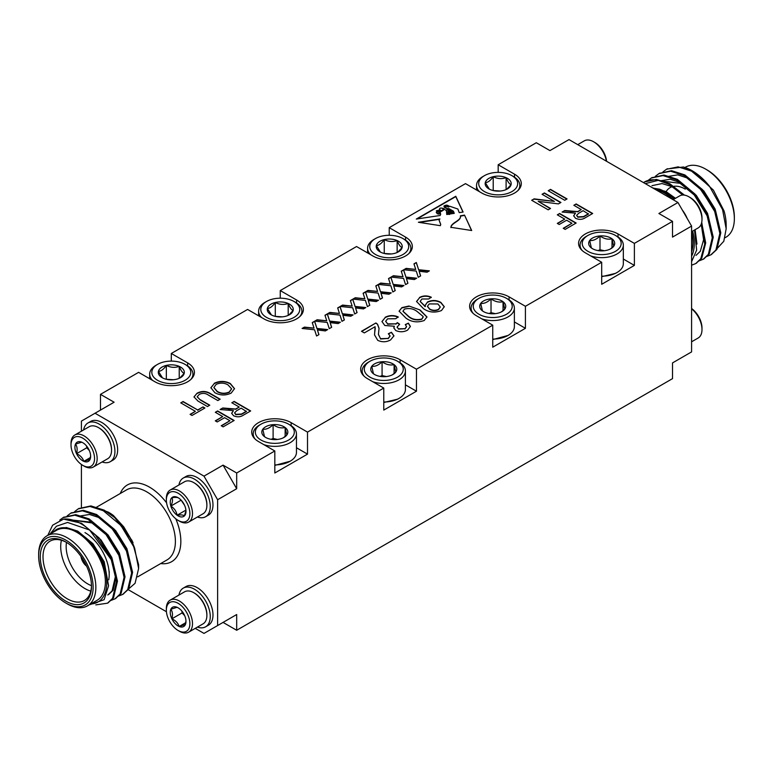 <?xml version="1.0" encoding="UTF-8"?>
<svg xmlns="http://www.w3.org/2000/svg" width="773" height="773" viewBox="0 0 773 773"><rect width="100%" height="100%" fill="white"/><g stroke="black" fill="none" stroke-linecap="round" stroke-linejoin="round"><path stroke-width="1.16" d="M450.263 213.966L450.234 213.174L449.76 214.044C449.413 212.024 445.528 212.865 449.045 214.15L446.726 214.498L446.465 210.71L443.19 208.295L443.654 209.947L440.175 212.063L440.668 214.285L440.166 215.483L416.299 219.068L455.78 196.274L463.104 212.044L459.21 212.623L457.858 209.01L449.838 206.285L448.504 207.019L444.456 205.724L443.866 206.149L447.557 208.894M444.456 205.724C443.683 207.522 445.171 208.478 448.92 208.594L453.432 211.203L454.244 213.367L452.833 213.58L452.63 211.416L448.359 209.125L446.736 209.686L451.287 211.792L451.983 213.715L451.171 213.831L450.93 212.401L449.007 211.493L447.335 211.725M450.234 213.174L447.258 211.85M449.76 214.044L447.19 213.193M440.359 225.677L440.726 224.383L439.064 220.034L439.924 218.933L418.386 222.266L440.359 225.677M388.529 278.551L390.896 277.178L393.215 284.396L403.96 285.537L401.622 286.889L393.708 285.923L395.216 290.59L392.839 291.962L390.838 285.749L378.364 284.416L380.703 283.063L390.307 284.087L388.529 278.551M413.951 263.873L416.318 262.501L418.647 269.719L429.392 270.859L427.054 272.212L419.13 271.236L420.638 275.913L418.261 277.285L416.261 271.072L403.786 269.738L406.125 268.386L415.729 269.41L413.951 263.873M385.147 317.297C389.331 315.152 393.679 315.026 398.211 316.93L395.67 318.727L387.582 318.824L385.688 321.268L387.631 323.868L395.863 323.848L397.39 322.621L399.641 324.254L397.08 327.066L398.453 328.805L404.955 328.689L406.569 326.602L405.274 324.592L408.386 323.124L410.386 326.457L407.593 330.11C403.748 332.158 399.786 332.284 395.718 330.496L393.805 327.858L394.356 326.235L384.79 325.491L381.949 321.529L385.147 317.616C389.331 315.461 393.679 315.336 398.211 317.239M419.526 297.45C423.295 295.508 427.198 295.421 431.266 297.199L428.725 298.987L421.923 298.996L420.164 301.364L425.392 306.523L425.14 305.383L427.556 301.943C432.155 299.914 436.6 300.069 440.9 302.436L444.282 306.717L441.46 310.553C434.899 313.046 428.918 312.427 423.517 308.707L416.541 301.47L419.526 297.76C423.295 295.827 427.198 295.74 431.266 297.508M542.057 194.284L544.385 192.941L560.908 202.478L558.444 203.898L538.201 201.347L550.531 208.468L548.202 209.821L531.669 200.275L534.133 198.854L554.386 201.405L542.057 194.284M557.304 214.836L559.642 213.483L576.165 223.03L565.15 229.388L563.237 228.286L571.923 223.271L566.628 220.218L559.217 224.499L557.304 223.397L564.725 219.117L557.304 214.836M200.391 399.767L209.783 405.197L207.454 406.54L197.946 401.052L193.984 396.907L197.038 393.235C201.734 390.761 206.275 390.925 210.662 393.718L220.17 399.206L217.841 400.549L208.439 395.119C205.657 393.119 202.623 392.868 199.337 394.346L197.192 396.704L200.391 400.085L209.512 405.352M215.3 412.289L217.628 410.946L234.151 420.483L223.136 426.851L221.223 425.749L229.919 420.734L224.614 417.671L217.203 421.952L215.3 420.85L222.711 416.57L215.3 412.289M350.391 300.571L352.759 299.199L355.078 306.417L365.822 307.557L363.484 308.91L355.57 307.934L357.078 312.611L354.701 313.983L352.701 307.76L340.226 306.437L342.565 305.084L352.169 306.108L350.391 300.571M324.969 315.249L327.337 313.877L329.656 321.095L340.4 322.235L338.062 323.587L330.148 322.612L331.656 327.288L329.279 328.66L327.279 322.447L314.804 321.114L317.143 319.761L326.747 320.785L324.969 315.249M573.837 205.289L576.165 203.946L592.688 213.483L585.519 217.628C582.427 219.687 579.093 219.89 575.518 218.257L573.663 215.783L575.46 213.155L562.097 212.063L564.773 210.527L577.634 211.57L578.861 210.952L581.248 209.57L573.837 205.289M236.683 472.999L236.683 488.72L217.619 499.735L203.995 476.139L223.059 465.133L236.683 472.999L274.821 450.978L274.821 472.999L307.509 454.128L307.509 432.107L383.775 388.075L383.775 410.086L416.463 391.215L416.463 369.204L492.739 325.162L492.739 347.183L525.418 328.312L525.418 306.292L601.694 262.26L601.694 284.28L634.382 265.4L634.382 243.389L672.52 221.368L658.896 213.503L677.96 202.497L691.584 226.083L691.584 351.899L672.52 362.914L672.52 378.635L236.683 630.266L236.683 614.535L223.059 622.4L236.683 630.266M677.96 202.497L569.005 139.594L549.941 150.6L536.317 142.734L498.179 164.755L514.528 174.186A23.113 13.344 180 0 1 521.292 183.626A23.113 13.344 180 0 1 507.03 195.956A23.113 13.344 180 0 1 481.84 193.057L465.491 183.626L389.225 227.658L405.564 237.098A23.113 13.344 180 0 1 412.338 246.529A23.113 13.344 180 0 1 398.066 258.858A23.113 13.344 180 0 1 372.876 255.969L356.537 246.529L280.261 290.571L296.61 300.001A23.113 13.344 180 0 1 303.383 309.442A23.113 13.344 180 0 1 289.112 321.771A23.113 13.344 180 0 1 263.922 318.872L247.582 309.442L171.306 353.474L187.655 362.904A23.113 13.344 180 0 1 194.419 372.344A23.113 13.344 180 0 1 180.148 384.674A23.113 13.344 180 0 1 154.967 381.785L138.618 372.344L100.48 394.365L114.104 402.221L81.416 421.101L81.416 431.199M307.509 432.107L291.16 422.667A23.113 13.344 0 0 0 265.97 419.778A23.113 13.344 0 0 0 251.708 432.107A23.113 13.344 0 0 0 258.472 441.538L274.821 450.978M416.463 369.204L400.124 359.764A23.113 13.344 0 0 0 374.934 356.875A23.113 13.344 0 0 0 360.662 369.204A23.113 13.344 0 0 0 367.436 378.635L383.775 388.075M525.418 306.292L509.078 296.861A23.113 13.344 0 0 0 483.888 293.962A23.113 13.344 0 0 0 469.617 306.292A23.113 13.344 0 0 0 476.39 315.732L492.739 325.162M634.382 243.389L618.033 233.948A23.113 13.344 0 0 0 592.852 231.059A23.113 13.344 0 0 0 578.581 243.389A23.113 13.344 0 0 0 585.345 252.819L601.694 262.26M312.253 322.583L314.621 321.22L316.94 328.438L327.694 329.578L325.346 330.931L317.432 329.955L318.94 334.632L316.563 335.994L314.563 329.781L302.088 328.457L304.427 327.105L314.031 328.129L312.253 322.583M337.675 307.905L340.052 306.543L342.371 313.751L353.116 314.901L350.778 316.244L342.854 315.278L344.362 319.954L341.995 321.317L339.994 315.104L327.51 313.78L329.858 312.427L339.463 313.442L337.675 307.905M363.107 293.228L365.474 291.856L367.793 299.074L378.538 300.224L376.2 301.567L368.286 300.6L369.784 305.267L367.417 306.639L365.416 300.426L352.942 299.093L355.28 297.75L364.885 298.764L363.107 293.228M214.237 383.302C219.658 380.722 225.02 380.799 230.335 383.543L234.528 388.645L231.175 393.09C225.619 395.708 220.17 395.583 214.846 392.703L210.874 387.737L214.237 383.611C219.658 381.041 225.02 381.118 230.335 383.852L230.335 383.543M180.756 402.868L183.095 401.525L197.714 409.97L203.009 406.907L204.913 408.009L191.994 415.468L190.081 414.367L195.376 411.313L180.756 402.868M548.202 190.738L550.531 189.385L567.053 198.932L564.725 200.275L548.202 190.738M231.823 402.752L234.151 401.409L250.674 410.946L243.505 415.082C240.413 417.14 237.079 417.352 233.514 415.71L231.649 413.236L233.446 410.618L220.083 409.526L222.759 407.98L235.63 409.033L239.234 407.033L231.823 402.752M408.936 306.021L420.097 309.992L426.976 316.959L424.203 320.515C417.497 322.863 411.42 322.07 405.97 318.147L399.11 311.171L401.883 307.635L408.936 306.021L420.097 309.992M375.098 326.689L364.315 332.912L361.493 331.279L375.9 322.959L377.562 324.264L379.05 328.283L378.441 334.371L380.519 338.68L388.104 338.419L390.085 335.965L388.326 333.733L391.438 332.264L393.959 335.83L390.587 339.927C386.432 342.217 382.142 342.352 377.726 340.333L374.528 334.883L375.098 326.689M401.245 271.207L403.612 269.845L405.931 277.063L416.676 278.203L414.338 279.555L406.414 278.58L407.922 283.256L405.554 284.619L403.554 278.406L391.07 277.082L393.418 275.729L403.023 276.744L401.245 271.207M375.813 285.884L378.19 284.522L380.509 291.74L391.254 292.88L388.916 294.233L380.992 293.257L382.5 297.934L380.132 299.306L378.132 293.083L365.648 291.759L367.996 290.406L377.591 291.431L375.813 285.884M471.54 230.499L464.525 215.107L471.694 230.528L450.901 227.301C451.113 222.547 461.471 220.614 460.399 215.822L460.573 216.855M464.525 215.107L460.399 215.822M100.48 394.365L100.48 410.086M672.52 221.368L672.52 237.098L691.584 226.083M634.382 265.4L623.328 259.023M615.501 273.371L601.694 276.676M525.418 328.312L514.374 321.926M492.739 339.096A21.634 12.494 0 0 0 508.035 335.443L492.739 339.589M416.463 391.215L405.41 384.838M397.583 399.187L383.775 402.491M307.509 454.128L296.455 447.741M274.821 464.911A21.634 12.494 0 0 0 290.117 461.249L274.821 465.394M171.306 361.107L171.306 353.474M280.261 298.194L280.261 290.571M389.225 235.292L389.225 227.658M498.179 172.379L498.179 164.755M81.416 464.476L81.416 507.426M203.995 476.139L95.04 413.236M128.134 589.615L166.427 611.723M195.25 628.362L203.995 633.406L217.619 625.55L217.619 499.735M217.619 625.55L236.683 614.535M223.059 465.133L236.683 488.72M673.09 199.685L679.67 195.888A18.494 10.677 60 0 1 688.917 196.806L690.221 197.559A16.639 9.605 60 0 1 701.99 217.938L701.99 219.455A18.494 10.677 60 0 1 698.164 227.919L691.584 231.716M688.917 196.806A18.494 10.677 60 0 1 701.99 219.455M682.308 210.024A22.34 12.899 60 0 1 687.236 218.566M606.573 161.277A16.639 9.605 -120 0 0 594.881 142.512L593.577 141.759A18.494 10.677 -120 0 0 584.33 140.841L577.75 144.638M606.38 161.161A18.494 10.677 -120 0 0 593.577 141.759M716.329 249.399L723.799 241.263L726.166 228.789L722.571 209.628L709.45 186.196A48.158 27.799 -120 0 0 692.125 170.727A48.158 27.799 -120 0 0 683.351 166.997L666.925 169.007M711.286 254.578L716.871 249.466L720.803 232.808L715.614 210.874L702.522 189.656L684.868 174.92L671.544 170.678L659.359 173.374M703.72 258.945L709.305 253.834L713.237 237.176L708.049 215.252L694.956 194.023L677.303 179.288L663.978 175.046L651.794 177.742M696.154 263.313L701.739 258.201L705.701 242.944L701.662 222.614M684.434 195.134L669.727 183.665L656.403 179.413L644.518 181.935M643.465 182.583A48.158 27.799 60 0 1 644.353 182.032A48.158 27.799 60 0 1 658.238 180.331L645.291 183.636M709.45 186.196L691.487 171.104L678.153 166.852L666.452 169.268L662.944 171.915M706.715 256.462L710.822 254.858L715.933 250.017L719.856 233.349L714.667 211.425L701.575 190.206L683.921 175.471L670.597 171.22L658.886 173.635L655.378 176.292M699.14 260.83L703.256 259.226L708.358 254.385L712.291 237.717L707.102 215.793L694.009 194.574L676.356 179.838L663.031 175.587L651.32 178.003L647.996 180.486M691.584 265.197L695.69 263.593L700.792 258.752L704.744 244.026L701.14 224.315M682.849 195.028L668.79 184.206L658.238 180.331M692.125 170.727L713.373 190.09L724.04 210.932A42.38 24.465 60 0 1 726.176 224.991L726.176 228.789M701.498 177.664L696.512 174.225M725.064 237.736L725.973 237.214A40.447 23.354 -120 0 0 734.35 218.701A40.447 23.354 -120 0 0 705.749 169.161A40.447 23.354 -120 0 0 685.525 167.152L684.965 167.47M707.111 169.944L705.749 169.161L707.111 169.944A38.524 22.243 60 0 1 734.35 217.126L734.35 218.701M683.351 166.997L692.531 170.968M691.584 256.23A42.38 24.465 -120 0 0 692.656 231.098M674.162 199.067A42.38 24.465 -120 0 0 659.63 189.192L653.098 188.139M655.63 189.598A40.447 23.354 60 0 1 664.345 193.066A40.447 23.354 60 0 1 673.061 199.666M691.584 231.745A40.447 23.354 60 0 1 691.584 251.882M659.63 189.192L674.819 198.69M694.512 230.025L696.647 250.114L691.584 261.699M666.142 191.627A30.437 17.566 60 0 1 671.283 187.037M672.703 186.564A30.437 17.566 60 0 1 685.322 189.134M708.136 184.583L707.015 183.452M717.18 218.324L714.194 209.618L699.449 187.82M709.614 222.692L706.628 213.986L695.333 195.878L680.134 183.327L660.586 180.863M696 255.39L700.319 251.273L703.604 239.717L701.208 224.151M719.682 230.489L715.141 209.077L703.845 190.97L688.646 178.418L677.747 174.872L667.978 176.447M712.107 234.857L707.575 213.445L696.28 195.337L681.081 182.786L670.181 179.239L660.413 180.824M704.541 239.224L701.729 222.305M684.337 195.115L673.515 187.153L662.046 183.559L651.958 185.665M696.956 244.084L695.101 229.687M675.486 198.303L665.949 191.52L652.615 187.868M691.584 341.801L698.164 338.004A18.494 10.677 -120 0 0 701.99 329.54A18.494 10.677 -120 0 0 693.922 310.939A18.494 10.677 -120 0 0 691.584 308.756M701.99 329.54L701.99 328.032A16.639 9.605 -120 0 0 694.734 311.287A16.639 9.605 -120 0 0 691.584 308.524M89.32 450.495L86.75 447.789L86.557 445.992M90.625 455.751L90.045 459.433L83.803 461.355C82.779 458.022 80.353 455.471 76.537 453.683C77.58 449.722 77.232 446.523 75.512 444.089L81.754 442.175L82.982 442.803M86.75 447.789L76.537 453.683A11.122 6.416 -120 0 0 83.803 461.355A11.122 6.416 -120 0 0 90.045 459.433A11.122 6.416 -120 0 0 90.644 456.302A11.122 6.416 -120 0 0 89.021 449.847A11.122 6.416 -120 0 0 82.779 442.687A11.122 6.416 -120 0 0 81.754 442.175A11.122 6.416 -120 0 0 75.512 444.089A11.122 6.416 -120 0 0 76.537 453.683M90.431 457.529L83.803 461.355M78.266 461.713A16.639 9.605 -120 0 0 82.779 465.356A16.639 9.605 -120 0 0 94.548 458.563A16.639 9.605 -120 0 0 82.779 438.175A16.639 9.605 -120 0 0 71.01 444.968A16.639 9.605 -120 0 0 78.266 461.713M82.779 465.356L84.083 466.109A18.494 10.677 -120 0 0 93.33 467.027A18.494 10.677 -120 0 0 93.33 445.673A18.494 10.677 -120 0 0 74.836 434.996A18.494 10.677 -120 0 0 71.01 443.46L71.01 444.968M93.33 467.027L107.718 458.718A18.494 10.677 -120 0 0 111.544 450.253A18.494 10.677 -120 0 0 103.476 431.653A18.494 10.677 -120 0 0 98.471 427.604A18.494 10.677 -120 0 0 89.224 426.696L74.836 434.996M98.799 427.807A17.566 10.146 60 0 1 99.118 427.991A17.566 10.146 60 0 1 111.544 449.5A17.566 10.146 60 0 1 111.534 449.867M102.094 461.964A22.34 12.899 -120 0 0 110.297 461.674A22.34 12.899 -120 0 0 110.297 435.875A22.34 12.899 -120 0 0 87.948 422.976A22.34 12.899 -120 0 0 83.61 429.933M110.297 461.674L113.013 460.109A22.34 12.899 -120 0 0 113.022 434.31A22.34 12.899 -120 0 0 90.673 421.411L87.948 422.976M181.075 500.112L184.534 505.262M185.916 510.132L177.094 515.224A11.122 6.416 60 0 1 170.852 506.093A11.122 6.416 60 0 1 171.877 497.677A11.122 6.416 60 0 1 178.119 497.725A11.122 6.416 60 0 1 179.143 498.392C178.196 497.358 175.78 497.126 171.877 497.677C172.939 499.648 172.601 502.45 170.852 506.093L181.066 500.199M170.852 506.093C174.312 508.296 176.399 511.33 177.094 515.224C180.892 514.644 183.317 514.886 184.361 515.939L185.964 510.721M179.143 498.392A11.122 6.416 60 0 1 185.385 507.523A11.122 6.416 60 0 1 185.984 511.349A11.122 6.416 60 0 1 184.361 515.939A11.122 6.416 60 0 1 177.094 515.224M182.621 521.959A16.639 9.605 60 0 1 178.119 520.393A16.639 9.605 60 0 1 166.35 500.015A16.639 9.605 60 0 1 176.582 492.449A16.639 9.605 60 0 1 189.482 509.851A16.639 9.605 60 0 1 182.621 521.959M166.35 500.015L166.35 498.508A18.494 10.677 60 0 1 170.176 490.043A18.494 10.677 60 0 1 188.67 500.711A18.494 10.677 60 0 1 188.67 522.065A18.494 10.677 60 0 1 184.428 522.896A18.494 10.677 60 0 1 179.423 521.147L178.119 520.393M170.176 490.043L184.563 481.734A18.494 10.677 60 0 1 188.796 480.912A18.494 10.677 60 0 1 193.81 482.652A18.494 10.677 60 0 1 206.884 505.3A18.494 10.677 60 0 1 203.048 513.765L188.67 522.065M206.874 504.914A17.566 10.146 -120 0 0 206.884 504.547A17.566 10.146 -120 0 0 194.458 483.028A17.566 10.146 -120 0 0 194.139 482.845M178.94 484.98A22.34 12.899 60 0 1 183.288 478.023A22.34 12.899 60 0 1 205.628 490.923A22.34 12.899 60 0 1 205.628 516.722A22.34 12.899 60 0 1 200.516 517.717A22.34 12.899 60 0 1 197.434 517.002M183.288 478.023L186.013 476.448A22.34 12.899 60 0 1 208.352 489.348A22.34 12.899 60 0 1 208.352 515.147L205.628 516.722M197.434 627.096A22.34 12.899 -120 0 0 205.628 626.806L208.352 625.241A22.34 12.899 -120 0 0 203.241 592.533A22.34 12.899 -120 0 0 186.013 586.533L183.288 588.108A22.34 12.899 -120 0 0 178.94 595.065M184.66 615.627L182.09 612.921L181.897 611.124M182.09 612.921L171.877 618.815C172.92 614.854 172.572 611.656 170.852 609.221L177.094 607.307L178.321 607.936M179.143 626.488C178.119 623.154 175.693 620.593 171.877 618.815A11.122 6.416 -120 0 0 179.143 626.488A11.122 6.416 -120 0 0 185.385 624.565L179.143 626.488L185.771 622.661M185.964 620.883L185.385 624.565A11.122 6.416 -120 0 0 185.984 621.434A11.122 6.416 -120 0 0 184.361 614.97A11.122 6.416 -120 0 0 178.119 607.82A11.122 6.416 -120 0 0 177.094 607.307A11.122 6.416 -120 0 0 170.852 609.221A11.122 6.416 -120 0 0 171.877 618.815M182.621 606.95A16.639 9.605 -120 0 0 166.35 610.1A16.639 9.605 -120 0 0 178.119 630.488A16.639 9.605 -120 0 0 189.656 626.217A16.639 9.605 -120 0 0 182.621 606.95M178.119 630.488L179.423 631.241A18.494 10.677 -120 0 0 188.67 632.159A18.494 10.677 -120 0 0 184.428 605.085A18.494 10.677 -120 0 0 170.176 600.128A18.494 10.677 -120 0 0 166.35 608.593L166.35 610.1M188.67 632.159L203.048 623.85A18.494 10.677 -120 0 0 206.884 615.385A18.494 10.677 -120 0 0 198.816 596.785A18.494 10.677 -120 0 0 193.81 592.736A18.494 10.677 -120 0 0 184.563 591.828L170.176 600.128M194.139 592.939A17.566 10.146 60 0 1 194.458 593.113A17.566 10.146 60 0 1 199.221 596.959A17.566 10.146 60 0 1 206.884 614.632A17.566 10.146 60 0 1 206.874 614.999M205.628 626.806A22.34 12.899 -120 0 0 200.516 594.099A22.34 12.899 -120 0 0 183.288 588.108M81.349 556.956A9.634 5.556 -120 0 0 86.305 565.536M47.8 535.341L52.574 525.254L63.55 519.098A48.158 27.799 60 0 1 89.649 530.027L111.322 559.768L116.51 581.692L112.578 598.35L107.466 603.201L95.794 604.892M59.772 520.094L63.096 517.61L74.807 515.195L88.132 519.446L105.795 534.172L118.887 555.4L124.076 577.325L120.144 593.983L115.032 598.833L110.925 600.437M67.164 515.891L70.662 513.243L82.373 510.827L95.697 515.069L113.36 529.805L126.453 551.033L131.642 572.957L127.709 589.615L122.598 594.466L118.491 596.07M74.73 511.523L78.228 508.876L89.939 506.46L103.273 510.702L120.926 525.437L134.657 548.241A48.158 27.799 -120 0 0 114.762 517.639L132.009 540.453L138.618 564.734L138.618 568.493L134.657 548.241M63.55 519.098L81.513 523.263L99.166 537.998L112.259 559.217L117.457 581.151L113.525 597.809L107.94 602.921M63.579 517.34L75.764 514.644L89.079 518.896L106.732 533.631L119.834 554.85L125.023 576.784L121.09 593.442L115.506 598.544M71.145 512.972L83.329 510.277L96.644 514.528L114.307 529.263L127.4 550.482L132.589 572.407L128.656 589.074L123.071 594.176M78.711 508.605L90.895 505.909L104.21 510.161L114.762 517.639M50.902 533.554L56.371 529.524C62.12 526.519 68.923 527.234 76.788 531.669C79.928 533.061 83.842 535.921 88.528 540.259L103.224 561.671L108.558 585.818L104.113 599.703L89.021 604.95M90.692 603.984A42.38 24.465 -120 0 0 106.722 581.209A42.38 24.465 -120 0 0 88.528 540.259M87.475 605.848L97.012 600.341A40.447 23.354 -120 0 0 103.205 567.933A40.447 23.354 -120 0 0 76.788 532.288A40.447 23.354 -120 0 0 56.564 530.278L47.027 535.786A40.447 23.354 60 0 1 67.251 537.786A40.447 23.354 60 0 1 93.678 573.431A40.447 23.354 60 0 1 87.475 605.848A40.447 23.354 60 0 1 67.251 603.839L65.889 603.056A38.524 22.243 -120 0 0 93.127 587.325A38.524 22.243 -120 0 0 65.889 540.153A38.524 22.243 -120 0 0 38.65 555.874A38.524 22.243 -120 0 0 65.889 603.056M38.65 555.874L38.65 554.299A40.447 23.354 60 0 1 47.027 535.786M65.889 542.037L65.889 542.037A36.215 20.91 60 0 1 91.494 586.388A36.215 20.91 60 0 1 65.889 601.172A36.215 20.91 60 0 1 40.283 556.821A36.215 20.91 60 0 1 65.889 542.037L65.889 542.037M89.649 530.027L67.56 522.442L56.4 526.258L49.965 534.085M109.969 513.108A42.38 24.465 60 0 1 113.37 515.465L123.777 526.886L133.043 542.588M113.37 515.465L108.549 512.238L97.649 508.17M127.545 589.867L135.072 583.306L138.618 568.493M66.584 542.443A34.283 19.798 -120 0 0 50.11 541.129A34.283 19.798 -120 0 0 50.11 580.716A34.283 19.798 -120 0 0 84.392 600.505A34.283 19.798 -120 0 0 91.485 585.586M84.962 532.597A34.283 19.798 60 0 1 109.196 574.59A34.283 19.798 60 0 1 108.722 579.827M90.789 591.132A34.283 19.798 60 0 1 61.425 540.279M66.497 542.404A30.437 17.566 -120 0 0 91.485 585.673M80.962 556.396A9.634 5.556 -120 0 0 86.595 566.155M56.371 529.524L66.391 527.534L77.735 531.128L92.934 543.68L104.22 561.787L108.568 585.721M86.489 527.418L101.05 539.96L111.795 557.42L116.327 576.127L113.051 590.33L108.722 594.447M72.865 520.113L92.866 522.384L108.065 534.945L119.361 553.043L123.893 574.465M79.764 516.055L89.533 514.47L100.432 518.016L115.631 530.568L126.927 548.675L131.458 570.087M96.103 536.162L110.848 557.961L115.38 576.668L112.104 590.872L107.776 594.997M73.116 520.19L91.919 522.935L107.118 535.486L118.414 553.594L121.4 562.3M111.235 527.418L125.98 549.226L128.965 557.932M118.8 523.05L129.284 536.491M517.726 190.757A21.634 12.494 0 0 0 519.814 185.394A21.634 12.494 0 0 0 518.171 180.611A21.634 12.494 0 0 0 513.485 176.563L511.948 175.674A19.47 11.237 180 0 1 516.171 179.326A19.47 11.237 180 0 1 507.909 193.366A19.47 11.237 180 0 1 482.739 190.467A19.47 11.237 180 0 1 484.41 175.674A19.47 11.237 180 0 1 511.948 175.674M484.41 175.674L482.883 176.563A21.634 12.494 0 0 0 476.545 185.394A21.634 12.494 0 0 0 479.55 191.743M489.348 189.143L485.28 182.641C487.898 182.534 490.546 180.544 493.213 176.688C497.474 178.872 501.774 179.201 506.102 177.664C507.764 181.839 509.426 184.158 511.079 184.612A13.015 7.508 180 0 1 507.388 188.941A13.015 7.508 180 0 1 503.155 190.564A13.015 7.508 180 0 1 490.256 189.578A13.015 7.508 180 0 1 488.98 188.941A13.015 7.508 180 0 1 485.28 182.641A13.015 7.508 180 0 1 493.213 176.688A13.015 7.508 180 0 1 506.102 177.664A13.015 7.508 180 0 1 511.079 184.612L506.73 189.288M493.126 190.544L500.373 191.028M493.213 190.487L493.213 176.688M506.102 189.578L506.102 177.664M190.844 379.475A21.634 12.494 0 0 0 192.941 374.113A21.634 12.494 0 0 0 191.298 369.339A21.634 12.494 0 0 0 186.602 365.281L185.076 364.392A19.47 11.237 180 0 1 189.298 368.045A19.47 11.237 180 0 1 181.037 382.084A19.47 11.237 180 0 1 155.856 379.185A19.47 11.237 180 0 1 157.537 364.392A19.47 11.237 180 0 1 185.076 364.392M157.537 364.392L156.011 365.281A21.634 12.494 0 0 0 149.672 374.113A21.634 12.494 0 0 0 152.677 380.461M162.475 377.862L158.407 371.359C161.026 371.253 163.673 369.272 166.33 365.407C170.601 367.59 174.901 367.919 179.23 366.383C180.892 370.567 182.554 372.876 184.206 373.33A13.015 7.508 180 0 1 180.505 377.659A13.015 7.508 180 0 1 176.283 379.282A13.015 7.508 180 0 1 163.383 378.306A13.015 7.508 180 0 1 162.108 377.659A13.015 7.508 180 0 1 158.407 371.359A13.015 7.508 180 0 1 166.33 365.407A13.015 7.508 180 0 1 179.23 366.383A13.015 7.508 180 0 1 184.206 373.33L179.858 378.007M166.253 379.263L173.49 379.746M166.33 379.205L166.33 365.407M179.23 378.306L179.23 366.383M299.808 316.563A21.634 12.494 0 0 0 301.895 311.2A21.634 12.494 0 0 0 300.253 306.427A21.634 12.494 0 0 0 295.566 302.369L294.03 301.489A19.47 11.237 180 0 1 298.252 305.142A19.47 11.237 180 0 1 290.001 319.172A19.47 11.237 180 0 1 264.82 316.283A19.47 11.237 180 0 1 266.501 301.489A19.47 11.237 180 0 1 294.03 301.489M266.501 301.489L264.965 302.369A21.634 12.494 0 0 0 258.626 311.2A21.634 12.494 0 0 0 261.632 317.558M271.439 314.959L267.371 308.456C269.99 308.35 272.627 306.359 275.294 302.494C279.555 304.688 283.855 305.016 288.194 303.48C289.846 307.654 291.508 309.973 293.16 310.417A13.015 7.508 180 0 1 289.469 314.746A13.015 7.508 180 0 1 285.237 316.379A13.015 7.508 180 0 1 272.338 315.394A13.015 7.508 180 0 1 271.062 314.746A13.015 7.508 180 0 1 267.371 308.456A13.015 7.508 180 0 1 275.294 302.494A13.015 7.508 180 0 1 288.194 303.48A13.015 7.508 180 0 1 293.16 310.417L288.812 315.104M275.207 316.36L282.454 316.843M275.294 316.302L275.294 302.494M288.194 315.394L288.194 303.48M408.762 253.66A21.634 12.494 0 0 0 410.859 248.297A21.634 12.494 0 0 0 409.217 243.524A21.634 12.494 0 0 0 404.521 239.466L402.994 238.586A19.47 11.237 180 0 1 407.216 242.229A19.47 11.237 180 0 1 398.955 256.269A19.47 11.237 180 0 1 373.774 253.37A19.47 11.237 180 0 1 375.456 238.586A19.47 11.237 180 0 1 402.994 238.586M375.456 238.586L373.929 239.466A21.634 12.494 0 0 0 367.59 248.297A21.634 12.494 0 0 0 370.596 254.646M380.393 252.046L376.325 245.543C378.944 245.437 381.582 243.456 384.249 239.591C388.51 241.775 392.81 242.104 397.148 240.577C398.81 244.751 400.462 247.06 402.124 247.515A13.015 7.508 180 0 1 398.424 251.843A13.015 7.508 180 0 1 394.201 253.476A13.015 7.508 180 0 1 381.302 252.491A13.015 7.508 180 0 1 380.026 251.843A13.015 7.508 180 0 1 376.325 245.543A13.015 7.508 180 0 1 384.249 239.591A13.015 7.508 180 0 1 397.148 240.577A13.015 7.508 180 0 1 402.124 247.515L397.766 252.191M384.171 253.457L391.409 253.94M384.249 253.389L384.249 239.591M397.148 252.491L397.148 240.577M290.117 461.249A21.634 12.494 0 0 0 296.455 452.418L296.455 433.875A21.634 12.494 180 0 1 285.546 444.717A21.634 12.494 180 0 1 263.825 444.63M288.59 424.155A19.47 11.237 0 0 0 282.261 421.72A19.47 11.237 0 0 0 261.052 424.155A19.47 11.237 0 0 0 261.052 440.059A19.47 11.237 0 0 0 288.59 440.059A19.47 11.237 0 0 0 288.59 424.155L290.117 425.044A21.634 12.494 180 0 1 296.455 433.875M255.274 439.238A21.634 12.494 180 0 1 253.186 433.875A21.634 12.494 180 0 1 259.515 425.044L261.052 424.155M283.42 437.74L286.841 434.977L285.14 427.527C281.13 428.474 277.13 427.517 273.111 424.657A13.015 7.508 0 0 0 262.791 429.237A13.015 7.508 0 0 0 264.501 436.677A13.015 7.508 0 0 0 265.612 437.421A13.015 7.508 0 0 0 276.521 439.557A13.015 7.508 0 0 0 284.02 437.421A13.015 7.508 0 0 0 286.841 434.977A13.015 7.508 0 0 0 285.14 427.527A13.015 7.508 0 0 0 273.111 424.657C269.7 428.068 266.26 429.595 262.791 429.237L264.501 436.677L265.951 437.605M277.362 439.47L273.111 438.455L271.178 439.315M285.14 436.494L285.14 427.527M273.111 438.455L273.111 424.657M383.775 402.008A21.634 12.494 0 0 0 399.071 398.346A21.634 12.494 0 0 0 405.41 389.515L405.41 370.963A21.634 12.494 180 0 1 394.501 381.814A21.634 12.494 180 0 1 372.779 381.727M397.544 361.252A19.47 11.237 0 0 0 391.215 358.817A19.47 11.237 0 0 0 370.006 361.252A19.47 11.237 0 0 0 370.006 377.147A19.47 11.237 0 0 0 397.544 377.147A19.47 11.237 0 0 0 397.544 361.252L399.071 362.131A21.634 12.494 180 0 1 405.41 370.963M364.238 376.325A21.634 12.494 180 0 1 362.141 370.963A21.634 12.494 180 0 1 368.479 362.131L370.006 361.252M392.384 374.837L395.795 372.074L394.095 364.624C390.094 365.561 386.085 364.605 382.075 361.754A13.015 7.508 0 0 0 371.755 366.325A13.015 7.508 0 0 0 373.456 373.774A13.015 7.508 0 0 0 374.576 374.509A13.015 7.508 0 0 0 385.476 376.644A13.015 7.508 0 0 0 392.974 374.509A13.015 7.508 0 0 0 395.795 372.074A13.015 7.508 0 0 0 394.095 364.624A13.015 7.508 0 0 0 382.075 361.754C378.664 365.165 375.224 366.692 371.755 366.325L373.456 373.774L374.905 374.692M386.316 376.567L382.075 375.552L380.132 376.412M394.095 373.581L394.095 364.624M382.075 375.552L382.075 361.754M508.035 335.443A21.634 12.494 0 0 0 514.374 326.612L514.374 308.06A21.634 12.494 180 0 1 503.465 318.911A21.634 12.494 180 0 1 481.734 318.814M506.499 298.339A19.47 11.237 0 0 0 500.179 295.904A19.47 11.237 0 0 0 478.97 298.339A19.47 11.237 0 0 0 478.97 314.244A19.47 11.237 0 0 0 506.499 314.244A19.47 11.237 0 0 0 506.499 298.339L508.035 299.228A21.634 12.494 180 0 1 514.374 308.06M473.192 313.423A21.634 12.494 180 0 1 471.105 308.06A21.634 12.494 180 0 1 477.434 299.228L478.97 298.339M501.339 311.925L504.759 309.161L503.049 301.721C499.049 302.658 495.039 301.702 491.029 298.842A13.015 7.508 0 0 0 480.709 303.422A13.015 7.508 0 0 0 482.42 310.872A13.015 7.508 0 0 0 483.531 311.606A13.015 7.508 0 0 0 494.44 313.741A13.015 7.508 0 0 0 501.938 311.606A13.015 7.508 0 0 0 504.759 309.161A13.015 7.508 0 0 0 503.049 301.721A13.015 7.508 0 0 0 491.029 298.842C487.618 302.253 484.178 303.779 480.709 303.422L482.42 310.872L483.869 311.79M495.28 313.664L491.029 312.65L489.096 313.509M503.049 310.678L503.049 301.721M491.029 312.65L491.029 298.842M601.694 276.193A21.634 12.494 0 0 0 616.989 272.531A21.634 12.494 0 0 0 623.328 263.699L623.328 245.157A21.634 12.494 180 0 1 612.419 255.998A21.634 12.494 180 0 1 590.698 255.911M615.463 235.436A19.47 11.237 0 0 0 609.134 233.002A19.47 11.237 0 0 0 587.924 235.436A19.47 11.237 0 0 0 587.924 251.331A19.47 11.237 0 0 0 615.463 251.331A19.47 11.237 0 0 0 615.463 235.436L616.989 236.325A21.634 12.494 180 0 1 623.328 245.157M582.156 250.52A21.634 12.494 180 0 1 580.059 245.157A21.634 12.494 180 0 1 586.398 236.325L587.924 235.436M610.303 249.022L613.714 246.258L612.013 238.809C608.013 239.756 604.003 238.799 599.993 235.939A13.015 7.508 0 0 0 589.673 240.519A13.015 7.508 0 0 0 591.374 247.959A13.015 7.508 0 0 0 592.495 248.693A13.015 7.508 0 0 0 603.394 250.829A13.015 7.508 0 0 0 610.892 248.693A13.015 7.508 0 0 0 613.714 246.258A13.015 7.508 0 0 0 612.013 238.809A13.015 7.508 0 0 0 599.993 235.939C596.582 239.35 593.142 240.876 589.673 240.519L591.374 247.959L592.823 248.887M604.235 250.752L599.993 249.737L598.051 250.597M612.013 247.766L612.013 238.809M599.993 249.737L599.993 235.939M574.107 205.444L576.165 203.946M576.165 204.256L592.418 213.648M573.672 215.938L575.46 213.155M562.531 212.131L564.773 210.527M564.773 210.836L570.319 211.348M570.319 211.667L577.634 211.57M577.634 211.879L581.248 209.57M576.648 215.493L577.808 217.194L583.528 216.894L588.456 214.044L583.161 210.671L578.726 213.232L576.629 215.338L577.808 216.875L583.528 216.575L588.456 213.734M312.34 322.853L314.621 321.22M314.621 321.529L316.94 328.438M316.94 328.747L327.23 329.839M318.853 334.68L317.432 329.955M302.552 328.506L304.427 327.105M304.427 327.414L314.031 328.129M325.056 315.51L327.337 313.877M327.337 314.196L329.656 321.095M329.656 321.413L339.946 322.505M331.569 327.337L330.148 322.612M315.258 321.162L317.143 319.761M317.143 320.08L326.747 320.785M337.762 308.176L340.052 306.543M340.052 306.852L342.371 313.751M342.371 314.07L352.652 315.162M344.275 320.003L342.854 315.278M327.974 313.828L329.858 312.427M329.858 312.736L339.463 313.442M350.478 300.832L352.759 299.199M352.759 299.518L355.078 306.417M355.078 306.726L365.368 307.828M356.991 312.659L355.57 307.934M340.69 306.485L342.565 305.084M342.565 305.403L352.169 306.108M363.184 293.498L365.474 291.856M365.474 292.175L367.793 299.074M367.793 299.393L378.074 300.484M369.707 305.325L368.286 300.6M353.396 299.151L355.28 297.75M355.28 298.059L364.885 298.764M215.57 412.453L217.628 410.946M217.628 411.265L233.881 420.647M221.503 425.904L229.919 420.734M215.57 421.014L222.711 416.57M230.335 383.852L234.528 388.809M210.884 387.891L214.237 383.611M213.899 387.621L217.194 391.679C221.02 393.93 225.04 394.143 229.252 392.317L231.581 388.945M229.252 391.998L231.591 388.79L227.977 384.877C224.18 382.722 220.237 382.567 216.15 384.394L213.889 387.466L217.194 391.37C221.02 393.621 225.04 393.834 229.252 391.998L229.252 392.317M193.994 397.061L197.038 393.235M197.038 393.544C201.734 391.08 206.275 391.235 210.662 394.027L219.899 399.361M197.212 396.858L200.391 400.085M181.037 403.033L183.095 401.525M183.095 401.844L197.714 409.97M197.714 410.279L203.009 406.907M203.009 407.226L204.642 408.163M190.351 414.531L195.376 411.313M557.584 214.991L559.642 213.483M559.642 213.802L575.895 223.184M563.517 228.441L571.923 223.271M557.584 223.552L564.725 219.117M548.472 190.892L550.531 189.385M550.531 189.704L566.783 199.086M542.327 194.438L544.385 192.941M544.385 193.25L560.638 202.632M550.26 208.633L538.201 201.347M531.94 200.429L534.133 198.854M534.133 199.163L554.386 201.405M232.093 402.907L234.151 401.409M234.151 401.718L250.404 411.101M231.658 413.4L233.446 410.618M220.518 409.593L222.759 407.98M222.759 408.299L228.306 408.811M228.306 409.12L235.63 409.033M235.63 409.342L239.234 407.033M234.634 412.956L235.794 414.657L241.514 414.347L246.442 411.507L241.147 408.134L236.722 410.685L234.615 412.792L235.794 414.338L241.514 414.038L246.442 411.188M420.174 301.518L424.831 306.214M424.831 306.533L425.392 306.523M425.15 305.538L427.556 301.943M427.556 302.262C432.155 300.224 436.6 300.388 440.9 302.745L440.9 302.436M440.9 302.745L444.282 306.881M416.55 301.625L419.526 297.76M427.459 306.437L429.662 309.306C432.503 310.92 435.45 311.036 438.484 309.654L440.252 307.103M429.237 303.915L427.45 306.282L429.662 308.987C432.503 310.611 435.45 310.727 438.484 309.335L440.252 306.949L437.924 303.973L429.237 303.915M420.097 310.311L426.976 317.123M399.11 311.326L401.883 307.635M401.883 307.944L408.936 306.33M402.984 311.355L408.811 316.833C412.453 319.742 416.753 320.582 421.691 319.346L423.111 316.785M421.691 319.346L423.169 317.162M423.111 316.466L417.285 311.625C413.661 308.727 409.371 307.886 404.434 309.103L402.984 311.19L408.811 316.524C412.453 319.433 416.753 320.264 421.691 319.036M385.698 321.433L387.631 323.868M387.631 324.187L395.863 323.848M395.863 324.167L397.39 322.621M397.39 322.94L399.38 324.38M397.09 327.23L398.453 328.805M398.453 329.124L404.955 328.689M404.955 329.008L406.569 326.766M405.516 324.795L408.386 323.124M408.386 323.443L410.386 326.621M393.815 328.023L394.356 326.235M381.949 321.684L385.147 317.616M361.764 331.443L375.9 322.959M375.9 323.278L377.562 324.264M377.562 324.583L379.05 328.448M378.441 334.525L380.519 338.68M380.519 338.999L388.104 338.419M388.104 338.738L390.085 336.12M388.616 333.907L391.438 332.264M391.438 332.574L393.95 335.994M374.528 335.018L374.799 331.578M374.799 331.897L375.282 328.1M414.038 264.134L416.318 262.501M416.318 262.82L418.647 269.719M418.647 270.038L428.928 271.13M420.551 275.961L419.13 271.236M404.25 269.787L406.125 268.386M406.125 268.704L415.729 269.41M401.322 271.478L403.612 269.845M403.612 270.154L405.931 277.063M405.931 277.372L416.212 278.464M407.844 283.305L406.414 278.58M391.534 277.13L393.418 275.729M393.418 276.038L403.023 276.744M388.616 278.811L390.896 277.178M390.896 277.497L393.215 284.396M393.215 284.715L403.506 285.807M395.129 290.638L393.708 285.923M378.818 284.464L380.703 283.063M380.703 283.382L390.307 284.087M375.9 286.155L378.19 284.522M378.19 284.831L380.509 291.74M380.509 292.049L390.79 293.141M382.413 297.982L380.992 293.257M366.112 291.808L367.996 290.406M367.996 290.725L377.591 291.431M439.354 219.329L419.401 222.421M440.716 224.537L439.083 220.199M443.093 209.995L442.552 210.768L443.074 209.831M442.552 210.449C443.46 208.507 442.571 207.763 439.876 208.217C439.083 209.937 439.982 210.681 442.552 210.449M437.296 212.024L436.243 212.469L437.286 213.493L440.137 213.667L439.721 212.469L437.296 212.024M436.291 212.623L437.286 213.493M437.286 213.802L438.581 213.85M438.581 214.16L440.137 213.667M445.528 206.014L449.084 206.188C447.49 205.048 446.098 204.874 444.9 205.647L445.528 206.323L449.084 206.188M444.823 205.618L445.528 206.323M443.209 208.478L443.644 210.092M440.185 212.217L440.658 214.44M462.969 212.063L455.78 196.593L417.043 218.952M447.905 208.923L448.92 208.594M448.92 208.913L453.432 211.203M453.432 211.512L454.138 213.387M446.755 209.841L451.287 211.792M451.876 213.725L451.287 212.111M451.21 213.831L451.287 212.807M450.234 213.493L447.702 212.411M449.76 214.363C449.413 212.343 445.528 213.184 449.045 214.469M439.383 210.082L436.32 210.787L439.808 211.937L439.383 210.082M436.349 210.942L437.421 212.044M439.228 212.382L439.808 211.937M442.552 210.768L441.692 211.068M440.784 210.961L439.499 209.116M439.489 209.27L439.876 208.217M450.901 227.62C451.113 222.866 461.471 220.933 460.399 216.131M464.525 215.425L460.495 216.121M120.259 493.512A44.303 25.577 60 0 1 166.582 502.846M175.78 518.78A44.303 25.577 60 0 1 160.707 563.565M137.671 576.861L167.016 559.923A40.447 23.354 -120 0 0 167.016 513.214A40.447 23.354 -120 0 0 126.569 489.869L95.862 507.59M618.033 236.973L618.033 233.948M291.16 425.691L291.16 422.667M400.124 362.779L400.124 359.764M509.078 299.876L509.078 296.861M187.655 365.929L187.655 362.904M296.61 303.026L296.61 300.001M405.564 240.113L405.564 237.098M514.528 177.21L514.528 174.186M667.399 168.727L666.452 169.268M659.833 173.094L658.886 173.635M652.267 177.461L651.32 178.003M711.769 254.307L710.822 254.858M704.203 258.675L703.256 259.226M696.637 263.052L695.69 263.593M684.086 167.983L684.926 167.499M99.118 427.991L98.471 427.604M111.544 449.5L111.544 450.253M194.458 483.028L193.81 482.652M206.884 504.547L206.884 505.3M194.458 593.113L193.81 592.736M206.884 614.632L206.884 615.385M107.476 603.201L108.413 602.65M115.042 598.833L115.989 598.283M122.607 594.466L123.554 593.915M63.106 517.61L64.043 517.06M70.672 513.243L71.609 512.692M78.237 508.876L79.184 508.325M109.196 571.45L109.196 574.59M476.545 185.394L476.545 190.003M519.814 185.394L519.814 188.322M149.672 374.113L149.672 378.722M192.941 374.113L192.941 377.04M258.626 311.2L258.626 315.819M301.895 311.2L301.895 314.138M367.59 248.297L367.59 252.916M410.859 248.297L410.859 251.225M253.186 433.875L253.186 436.803M362.141 370.963L362.141 373.9M397.593 399.206L399.071 398.346M471.105 308.06L471.105 310.988M580.059 245.157L580.059 248.085M615.511 273.391L616.989 272.531"/></g></svg>
